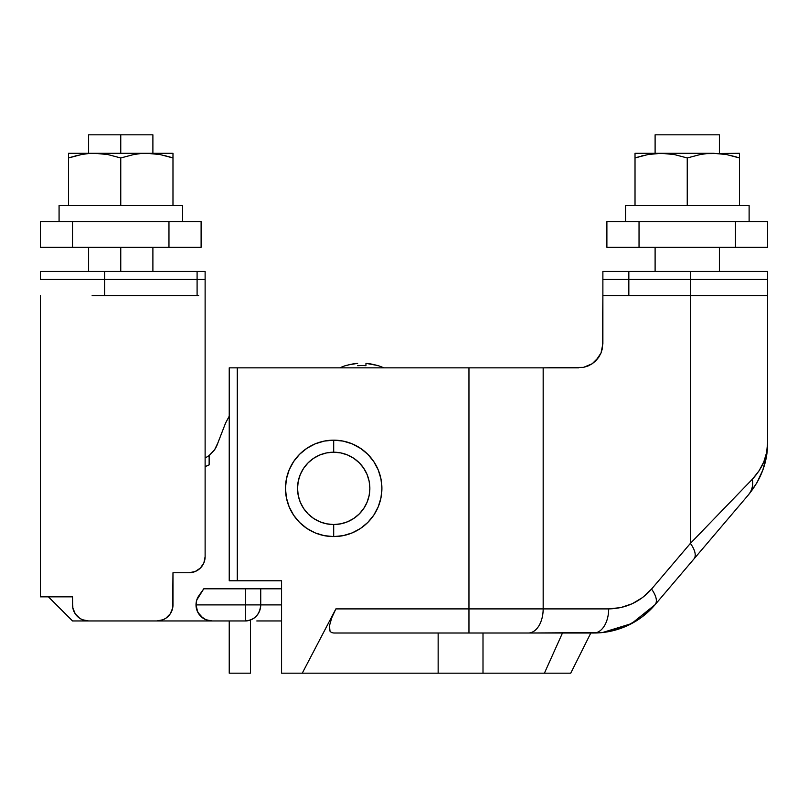 <?xml version="1.0" encoding="UTF-8"?>
<svg xmlns="http://www.w3.org/2000/svg" width="808" height="808" viewBox="0 0 808 808"><rect width="100%" height="100%" fill="white"/><g stroke="black" fill="none" stroke-linecap="round" stroke-linejoin="round"><path stroke-width="1.21" d="M289.153 506.818L293.607 515.161L289.153 506.818L286.406 497.779L285.476 488.375L286.406 478.962L289.153 469.923L293.607 461.59L299.596 454.278L306.909 448.288L315.241 443.824L324.281 441.087L333.694 440.158L333.694 452.207A36.158 36.158 0 0 1 369.852 488.375A36.158 36.158 0 0 1 333.694 524.533L333.694 536.583A48.207 48.207 0 0 0 381.901 488.375A48.207 48.207 0 0 0 333.694 440.158L343.097 441.087L352.136 443.824L361.105 448.713M719.393 271.417L719.393 247.309L719.393 271.417M720.009 153.621L726.554 154.55L739.471 157.964L739.471 205.525L739.471 157.964L726.554 154.55L713.363 153.298L635.017 153.298L635.017 205.525L635.017 157.964L647.925 154.56L636.876 157.358M719.393 153.298L719.393 134.815L655.106 134.815L655.106 153.298L655.106 134.815L719.393 134.815L719.393 153.298M655.106 153.56L647.925 154.56L661.136 153.298L655.106 153.56M655.106 247.309L655.106 271.417L655.106 247.309M309.979 673.185L281.568 673.185L281.568 580.78L229.23 580.78L281.568 580.78L281.568 673.185L302.263 673.185L335.875 608.899L331.765 617.787L329.442 625.836L330.038 631.27L331.563 632.593L333.765 633.007L593.84 633.007A80.356 80.356 0 0 0 602.526 632.533L593.84 633.007A24.109 14.837 -90 0 0 608.677 608.899L620.766 607.586L632.29 603.707L642.714 597.445L651.541 589.082L690.385 543.38L752.379 479.195L759.096 470.791L763.823 461.812L766.651 452.43L767.6 442.764L767.6 295.526L690.385 295.526L690.385 543.38L690.385 295.526L602.879 295.526L602.415 348.44L601.041 352.965L595.819 360.782L592.163 363.782L583.467 367.377L543.168 367.842L543.168 608.899L608.677 608.899L543.168 608.899L543.168 367.842L229.23 367.842L229.23 580.78L229.23 367.842L237.269 367.842L237.269 580.78L237.269 367.842L468.963 367.842L468.963 608.899L468.963 367.842L578.77 367.842M602.879 343.733L601.041 352.965L602.879 343.733L602.879 279.457L628.836 279.457L602.879 279.457L602.879 271.417L628.836 271.417L628.836 295.526L628.836 279.457L690.315 279.457L628.836 279.457L628.836 271.417L602.879 271.417L602.879 279.457L767.6 279.457L690.315 279.457L690.315 271.417L628.836 271.417L767.6 271.417L767.6 295.526L767.6 271.417L690.315 271.417L690.315 279.457L767.6 279.457L602.879 279.457L602.879 295.526L767.6 295.526L767.6 442.764L766.398 456.611L762.803 470.104L756.864 482.901L748.471 494.809L655.066 604.697L642.451 616.635L627.563 625.584L611.111 631.129L602.526 632.533M229.23 673.185L229.23 620.958L229.23 673.185L250.46 673.185L250.46 620.958L250.46 673.185L229.23 673.185M371.781 673.185L438.148 673.185L438.148 633.007L438.148 673.185L483.002 673.185L483.002 633.007L483.002 673.185L544.41 673.185L562.479 633.007L544.41 673.185L570.731 673.185L302.263 673.185L335.875 608.899L543.168 608.899L335.875 608.899L331.765 617.787L329.442 625.836L330.038 631.27L331.563 632.593L333.765 633.007L468.963 633.007L468.963 608.899L468.963 633.007L528.331 633.007A24.109 14.837 -90 0 0 543.168 608.899A24.109 14.837 90 0 1 528.331 633.007L602.505 632.543L631.593 623.584L655.066 604.697A80.356 80.356 0 0 1 594.698 633.007M360.479 448.288L367.781 454.278L373.781 461.59L378.235 469.923L380.972 478.962L381.901 488.375L380.972 497.779L378.235 506.818L373.781 515.161L367.781 522.463L360.479 528.462L352.136 532.916L343.097 535.654L333.694 536.583L324.281 535.654L315.241 532.916L306.909 528.462L299.596 522.463L293.607 515.161M289.153 469.923L293.607 461.59M333.694 452.207L326.634 452.904L319.857 454.965L313.605 458.308L308.121 462.802L303.626 468.286L300.283 474.538L298.223 481.316L297.536 488.375L298.223 495.425L300.283 502.212L303.626 508.464L308.121 513.938L313.605 518.433L319.857 521.776L326.634 523.837L333.694 524.533L340.744 523.837L347.531 521.776L353.783 518.433L359.257 513.938L363.751 508.464L367.095 502.212L369.155 495.425L369.852 488.375L369.155 481.316L367.095 474.538L363.751 468.286L359.257 462.802L353.783 458.308L347.531 454.965L340.744 452.904L333.694 452.207L333.694 440.158A48.207 48.207 0 0 0 285.476 488.375A48.207 48.207 0 0 0 333.694 536.583L333.694 524.533A36.158 36.158 0 0 1 297.536 488.375A36.158 36.158 0 0 1 333.694 452.207M767.6 443.491L767.469 447.43M642.451 616.635A80.356 80.356 0 0 0 655.066 604.697A24.109 10.888 -139.6 0 0 651.541 589.082C640.138 601.93 625.857 608.535 608.677 608.899A24.109 14.837 90 0 1 593.84 633.007L602.677 632.523M762.924 469.771L762.479 470.983M748.471 494.809L748.471 494.809A24.109 20.321 -139.6 0 0 752.379 479.195L690.385 543.38L651.541 589.082A24.109 10.888 40.4 0 1 655.066 604.697L693.92 558.985A24.109 10.888 -139.6 0 0 690.385 543.38A24.109 10.888 40.4 0 1 693.92 558.985L748.471 494.809C761.328 478.932 767.701 461.59 767.6 442.764C767.681 455.944 762.611 468.084 752.379 479.195C753.329 485.255 752.016 490.466 748.471 494.809M587.992 366.004L583.467 367.377L592.163 363.782L587.992 366.004M595.819 360.782L592.163 363.782L598.809 357.126L595.819 360.782M601.041 352.965L598.809 357.126L601.041 352.965M212.07 620.958L72.538 620.958L48.44 596.849L72.538 620.958L212.08 620.958L205.929 619.736L200.717 616.251L197.233 611.03L196.011 604.889A16.069 16.069 0 0 1 198.96 595.597L196.768 600.011L203.768 588.81L198.96 595.597M271.306 588.81L203.768 588.81L245.299 588.81L245.299 604.889L245.299 588.81L281.568 588.81M209.141 459.974L209.141 464.883L205.121 466.559A32.138 32.138 0 0 0 209.141 464.883L209.141 455.48A24.109 24.109 0 0 1 205.121 457.904A24.109 24.109 0 0 0 209.141 455.48L214.554 449.874L209.141 455.48L209.141 459.974L209.141 456.338M196.768 600.021A16.069 16.069 0 0 1 196.768 600.011L196.011 604.889L260.731 604.889L260.731 588.81L260.731 604.889L196.011 604.889A16.069 16.069 0 0 0 212.08 620.958L205.929 619.736L200.717 616.251L197.233 611.03L196.011 604.889L197.233 611.03L200.717 616.251L205.929 619.736L212.08 620.958L245.299 620.958L212.08 620.958L205.929 619.736L200.717 616.251L197.233 611.03L196.011 604.889L197.718 612.1M281.568 604.889L260.731 604.889A16.069 15.433 90 0 1 245.299 620.958L245.299 604.889L245.299 620.958C254.672 619.999 259.812 614.646 260.731 604.889L281.568 604.889M197.576 611.818L198.101 612.807M199.919 615.393L200.485 616.009M203.495 618.474L204.283 618.938M207.131 620.17L208.191 620.473M256.803 620.958L281.568 620.958M229.23 416.181L225.553 423.089L229.23 416.191L225.553 423.089L216.514 446.491L214.554 449.874L209.141 455.702M225.553 423.089L217.907 442.834L225.553 423.089M217.907 442.834L214.554 449.874L217.907 442.834M197.909 612.464L203.151 618.251L205.929 619.736L212.08 620.958A16.069 16.069 0 0 1 210.282 620.857M196.011 604.889A16.069 16.069 0 0 0 203.162 618.251L203.677 618.585M208.949 620.645A16.069 16.069 0 0 1 207.343 620.241M205.939 619.736A16.069 16.069 0 0 1 204.464 619.039M120.756 134.815L120.756 153.298L120.756 134.815L152.894 134.815L88.607 134.815L120.756 134.815M120.756 247.309L120.756 271.417L120.756 247.309M40.4 295.526L40.4 596.849L72.538 596.849L72.851 608.02L75.245 613.817L79.679 618.251L82.467 619.736L88.607 620.958A16.069 16.069 0 0 1 72.538 604.889L72.538 596.849L40.4 596.849L40.4 295.526M198.657 295.526L197.091 295.526L197.091 271.417L104.687 271.417L205.121 271.417L205.121 279.457L205.121 271.417L197.091 271.417L197.091 279.457L205.121 279.457L197.091 279.457L205.121 279.457L205.121 556.672A16.069 16.069 0 0 1 189.052 572.741L172.983 572.741L172.983 604.889A16.069 16.069 0 0 1 156.914 620.958L88.607 620.958L156.914 620.958L163.064 619.736L165.842 618.251L170.276 613.817L172.67 608.02L172.983 572.741L189.052 572.741L195.203 571.519L200.414 568.034L203.899 562.822L205.121 556.672L205.121 279.457L40.4 279.457L197.091 279.457L197.091 295.526L92.142 295.526M75.245 613.817L79.679 618.251M167.105 617.312L170.276 613.817M200.414 568.034L202.414 565.6M690.315 279.457L690.315 295.526L690.315 279.457M197.091 295.526L104.687 295.526L104.687 279.457L40.4 279.457L104.687 279.457L104.687 271.417L40.4 271.417L40.4 279.457L40.4 271.417L104.687 271.417L104.687 295.526M197.091 279.457L104.687 279.457L197.091 279.457M767.6 247.309L606.889 247.309L639.037 247.309L639.037 221.594L606.889 221.594L606.889 247.309L606.889 221.594L735.462 221.594L639.037 221.594L639.037 247.309L767.6 247.309L767.6 221.594L735.462 221.594L735.462 247.309L735.462 221.594L767.6 221.594L767.6 247.309M201.111 247.309L40.4 247.309L72.538 247.309L72.538 221.594L40.4 221.594L40.4 247.309L40.4 221.594L168.963 221.594L72.538 221.594L72.538 247.309L201.111 247.309L201.111 221.594L168.963 221.594L168.963 247.309L168.963 221.594L201.111 221.594L201.111 247.309M345.864 365.691L345.794 365.539A52.227 52.227 0 0 0 339.895 367.842A52.227 52.227 0 0 1 345.794 365.539L348.763 364.842L345.864 365.691A52.066 52.066 0 0 1 357.671 363.348L348.763 364.842L356.176 363.489M361.812 365.539L357.671 365.691L361.812 365.539M374.861 364.842L377.831 365.539A52.227 52.227 0 0 1 383.729 367.842A52.227 52.227 0 0 0 377.831 365.539L365.953 363.348L365.953 365.691A51.641 46.208 180 0 0 357.671 365.691M367.458 363.489L368.953 363.671M365.953 365.691L365.953 363.348A52.066 52.066 0 0 1 377.76 365.691L377.831 365.539M68.528 157.964L68.528 153.298L101.273 153.621L107.828 154.55L120.756 157.964L120.756 205.525L120.756 157.964L133.663 154.56L140.228 153.621L133.663 154.56L120.756 157.964L107.828 154.55L94.637 153.298L172.983 153.298L172.983 154.56L172.983 153.298L146.864 153.298L160.065 154.55L172.983 157.964L172.983 205.525L172.983 157.964L160.065 154.55L146.864 153.298L68.528 153.298L68.528 205.525L68.528 157.964L81.426 154.56L70.387 157.358M88.607 153.56L88.011 153.621L88.607 153.56M87.991 153.621L81.426 154.56L87.991 153.621M81.446 154.55L88.001 153.621L81.446 154.55M172.983 153.298L172.983 157.964L168.367 156.53M163.933 155.368L172.983 157.964L172.983 153.621M77.578 155.368L74.952 156.025L77.578 155.368M160.065 154.55L153.5 153.621M172.983 156.025L172.983 154.56M158.045 154.207L160.055 154.55M724.534 154.207L713.363 153.298L661.136 153.298L674.327 154.55L687.244 157.964L700.152 154.56L706.717 153.621L739.471 153.298L739.471 154.56L739.471 153.298L706.717 153.621L700.152 154.56L687.244 157.964L687.244 205.525L687.244 157.964L674.327 154.55L667.761 153.621L635.017 153.298L635.017 154.56L635.017 153.298M647.935 154.55L654.5 153.621L647.935 154.55M739.471 153.298L739.471 157.964L734.856 156.53M730.422 155.368L739.471 157.964L739.471 153.621M644.067 155.368L641.451 156.025L644.067 155.368M649.955 154.207L647.945 154.55L649.955 154.207M635.017 157.964L635.017 153.621M739.471 156.025L739.471 154.56M625.564 205.525L625.564 221.594L625.564 205.525L749.117 205.525L625.564 205.525M59.075 205.525L59.075 221.594L59.075 205.525L182.628 205.525L59.075 205.525M570.731 673.185L590.82 633.007M152.894 271.417L152.894 247.309M152.894 153.298L152.894 134.815M88.607 271.417L88.607 247.309M88.607 153.298L88.607 134.815M749.117 221.594L749.117 205.525M182.628 221.594L182.628 205.525"/></g></svg>
